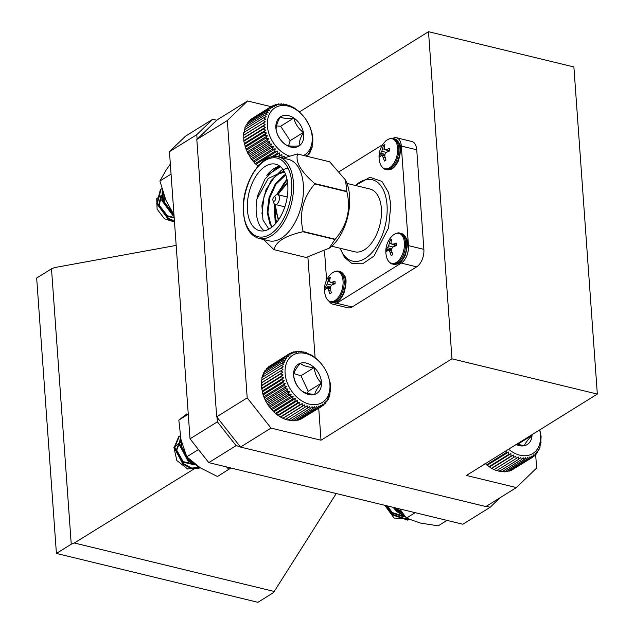 <?xml version="1.0" encoding="UTF-8"?>
<svg xmlns="http://www.w3.org/2000/svg" width="634" height="634" viewBox="0 0 634 634"><rect width="100%" height="100%" fill="white"/><g stroke="black" fill="none" stroke-linecap="round" stroke-linejoin="round"><path stroke-width="0.95" d="M415.183 512.676L406.426 518.121L420.524 523.098L438.221 525.832L446.97 520.387M406.426 518.121L399.737 508.936M280.949 368.1L261.398 380.249L261.256 385.963L263.062 394.942L265.543 400.839L268.927 406.346L275.354 413.376L280.276 416.942L285.451 419.423L304.994 407.274L304.7 404.857L302.386 406.18L302.244 403.676L299.819 404.793L299.827 402.225L297.314 403.137L297.489 400.529L294.905 401.227L295.246 398.604L292.607 399.087L293.138 396.472L290.459 396.733L291.164 394.142L288.47 394.197L289.373 391.654L286.679 391.503L287.765 389.038L285.094 388.69L286.362 386.312L283.731 385.773L285.181 383.507L282.606 382.793L284.23 380.662L281.742 379.79L283.533 377.801L281.139 376.778L283.081 374.956L280.799 373.806L282.891 372.158L280.735 370.906L282.962 369.448L280.949 368.1L283.295 366.84L281.425 365.43L283.873 364.368L282.178 362.91L284.714 362.069L283.176 360.58L285.783 359.953L284.428 358.464L287.083 358.051L285.918 356.585L288.605 356.387L287.614 354.961L290.317 354.969L289.516 353.613L292.203 353.82L291.592 352.552L294.255 352.956L293.827 351.783L296.443 352.377L296.189 351.331L298.733 352.092L298.654 351.196L301.118 352.116L301.198 351.371L303.559 352.433L303.789 351.862L311.571 355.135L316.493 358.701L320.939 363.195L324.719 368.425L327.667 374.155L330.259 383.15L330.449 391.828L329.926 391.955L329.965 394.507L329.339 394.427L329.22 397.019L328.507 396.733L328.214 399.349L327.437 398.841L326.962 401.465L326.13 400.743L325.48 403.343L324.616 402.416L323.776 404.967L322.904 403.826L321.874 406.323L321.01 404.975L319.798 407.385L318.965 405.839L317.571 408.145L316.778 406.418L315.209 408.597L314.48 406.703L312.744 408.74L312.102 406.687L310.2 408.558L309.661 406.37L307.609 408.074L307.181 405.752L304.994 407.274M285.815 419.042L288.066 420.223L307.609 408.074M288.288 419.653L290.657 420.707L310.2 408.558M290.729 419.97L293.193 420.889L312.744 408.74M294.144 420.294L295.666 420.746L315.209 408.597M296.823 420.025L298.02 420.294L317.571 408.145M299.438 419.415L300.254 419.534L319.798 407.385M301.998 418.448L321.874 406.323M289.516 353.613L269.878 365.992M287.614 354.961L268.071 367.11L267.833 367.823M285.918 356.585L266.375 368.734L266.082 369.876M284.428 358.464L264.885 370.613L264.608 372.126M283.176 360.58L263.633 372.729L263.34 375.352M282.178 362.91L262.627 375.059L262.508 377.658M281.425 365.43L261.882 377.579L261.921 380.123M180.278 435.907L178.685 436.683L174.128 447.62L182.909 464.096L191 468.431L198.997 468.225L200.178 467.726M180.492 437.127L179.176 444.489L187.957 460.966L196.889 465.491M180.254 435.788L179.327 436.287L174.762 447.232L183.543 463.708L191.634 468.043L200.082 467.662M180.627 437.84L179.802 444.093L188.583 460.569L195.708 464.627M181.372 441.288L173.914 447.509L176.823 460.49L187.791 469.089L198.711 466.759M181.506 441.85L179.731 442.572L176.72 450.172L183.163 461.639L195.193 464.239M181.966 443.641L181.768 447.033L188.211 458.509L189.463 459.444M181.57 442.12L179.097 442.968L176.086 450.56L182.537 462.035L194.139 464.793L195.264 464.286M181.736 442.77L181.134 447.422L187.585 458.897L191.531 461.275M306.975 353.859A27.833 20.019 58.1 0 0 288.335 385.377A27.833 20.019 58.1 0 0 327.247 397.256A27.833 20.019 58.1 0 0 306.975 353.859M300.254 363.274A17.284 12.434 58.1 0 0 293.574 374.575A17.284 12.434 58.1 0 0 300.841 390.132A17.284 12.434 58.1 0 0 314.789 394.388A17.284 12.434 58.1 0 0 321.47 383.087A17.284 12.434 58.1 0 0 314.202 367.53A17.284 12.434 58.1 0 0 300.254 363.274C296.268 368.116 294.041 371.881 293.574 374.575C294.192 380.82 296.617 386.003 300.841 390.132C303.71 392.652 308.354 394.071 314.789 394.388C315.217 391.757 317.444 387.992 321.47 383.087C317.293 379.053 314.868 373.87 314.202 367.53C307.775 367.221 303.123 365.802 300.254 363.274M307.062 393.286L308.227 391.321L300.96 375.764L293.811 373.584M308.227 391.321L321.47 383.087M300.96 375.764L314.202 367.53M282.891 372.158L261.525 385.448M280.799 373.806L261.256 385.963M261.192 383.055L280.735 370.906M282.962 369.448L261.596 382.73M283.081 374.956L261.715 388.238M281.139 376.778L261.588 388.927M283.533 377.801L262.159 391.083M281.742 379.79L262.199 391.939M284.23 380.662L262.864 393.944M282.606 382.793L263.062 394.942M285.181 383.507L263.807 396.789M283.731 385.773L264.188 397.922M286.362 386.312L264.988 399.594M285.094 388.69L265.543 400.839M287.765 389.038L266.391 402.321M286.679 391.503L267.136 403.652M289.373 391.654L268 404.944M288.47 394.197L268.927 406.346M291.164 394.142L269.799 407.424M290.459 396.733L270.908 408.882M293.138 396.472L271.764 409.754M292.607 399.087L273.064 411.236M295.246 398.604L273.88 411.886M294.905 401.227L275.354 413.376M297.489 400.529L276.115 413.82M297.314 403.137L277.771 415.286M299.827 402.225L278.461 415.516M299.819 404.793L280.276 416.942M302.244 403.676L280.87 416.958M302.386 406.18L282.843 418.329M304.7 404.857L283.335 418.139M323.776 404.967L321.969 406.093M325.48 403.343L324.014 404.254M326.962 401.465L325.773 402.21M328.214 399.349L327.239 399.951M329.22 397.019L328.428 397.51M329.965 394.507L329.323 394.903M330.449 391.828L329.934 392.153M306.396 352.655L305.897 352.972M303.789 351.862L303.163 352.25M301.198 351.371L300.421 351.846M298.654 351.196L297.711 351.783M296.189 351.331L295.032 352.052M293.827 351.783L292.409 352.67M291.592 352.552L289.849 353.637M284.42 157.731L284.325 156.123L281.9 157.224L281.916 154.656L279.404 155.552L279.586 152.945L276.995 153.626L277.351 151.003L274.712 151.471L275.251 148.855L272.572 149.101L273.294 146.517L270.599 146.557L271.511 144.013L268.816 143.855L269.918 141.39L267.247 141.025L268.531 138.656L265.9 138.109L267.366 135.85L264.798 135.129L266.438 132.997L263.95 132.118L265.757 130.136L263.364 129.114L265.321 127.299L263.047 126.142L265.155 124.51L263.007 123.242L265.242 121.799L263.237 120.452L243.686 132.601L243.821 141.263L246.357 150.258L251.056 158.706L255.161 163.62L258.212 166.227M263.237 120.452L265.591 119.2L263.736 117.781L266.193 116.743L264.505 115.285L267.041 114.453L265.527 112.971L268.134 112.353L266.795 110.871L269.45 110.467L268.293 109L270.98 108.818L270.013 107.4L272.707 107.423L271.923 106.068L252.3 118.407M270.013 107.4L250.462 119.549L250.232 120.23M268.293 109L248.75 121.157L248.457 122.267M266.795 110.871L247.252 123.02L246.967 124.502M265.527 112.971L245.976 125.12L245.762 126.927M264.505 115.285L244.954 127.434L244.819 130.025M263.736 117.781L244.193 129.93L244.217 132.482M161.844 188.766L160.402 189.582L156.772 203.657L168.002 218.896L174.445 221.369M162.304 190.358L161.821 200.526L173.05 215.766L174.088 216.352M161.821 188.702L161.036 189.186L157.406 203.268L168.636 218.508L174.413 220.854M162.518 191.064L162.447 200.13L174.033 215.576M163.501 194.059L156.733 198.6L157.081 209.061L164.349 218.714L174.493 222.035M163.651 194.48L161.567 195.391L159.253 205.178L167.431 215.782L174.176 217.573M164.158 195.898L164.301 202.04L172.527 212.675M163.746 194.757L160.933 195.787L158.619 205.567L166.797 216.17L174.199 217.914M163.913 195.224L163.667 202.436L171.846 213.032L173.209 213.745M303.67 155.481A27.833 20.019 58.1 0 0 310.058 127.41A27.833 20.019 58.1 0 0 284.745 105.537A27.833 20.019 58.1 0 0 267.437 126.562A27.833 20.019 58.1 0 0 289.437 156.051M280.276 116.949A17.284 12.434 58.1 0 0 276.186 130.311A17.284 12.434 58.1 0 0 285.696 144.742A17.284 12.434 58.1 0 0 299.296 145.804A17.284 12.434 58.1 0 0 303.385 132.435A17.284 12.434 58.1 0 0 293.875 118.011A17.284 12.434 58.1 0 0 280.276 116.949C277.145 122.473 275.782 126.927 276.186 130.311C277.549 136.191 280.719 140.994 285.696 144.742C288.446 146.2 292.979 146.557 299.296 145.804C298.868 142.492 300.231 138.038 303.385 132.435C298.463 128.773 295.293 123.971 293.875 118.011C287.559 118.764 283.026 118.415 280.276 116.949M288.581 145.749L290.134 140.669L280.632 126.245L276.487 125.92M290.134 140.669L303.385 132.435M280.632 126.245L293.875 118.011M271.923 106.068L274.609 106.29L274.015 105.03L276.67 105.45L276.25 104.285L278.865 104.887L278.619 103.857L281.163 104.634L281.092 103.738L283.557 104.673L283.644 103.936L285.997 105.006L286.235 104.452L288.478 105.64L288.85 105.268L294.017 107.796L298.923 111.394L305.319 118.471L310.018 126.911L311.968 132.902L312.871 138.878L312.681 144.568L312.158 144.687L312.182 147.239L311.548 147.143L311.421 149.735L310.7 149.434L310.391 152.049L309.614 151.534L309.123 154.149L308.29 153.42L307.625 156.019L306.761 155.068L306.404 156.146M265.757 130.136L244.383 143.419M263.95 132.118L244.407 144.267M243.821 141.263L263.364 129.114M265.321 127.299L243.955 140.582M263.047 126.142L243.504 138.291M266.438 132.997L245.065 146.28M264.798 135.129L245.255 147.278M267.366 135.85L245.992 149.133M265.9 138.109L246.357 150.258M268.531 138.656L247.157 151.938M267.247 141.025L247.704 153.174M269.918 141.39L248.544 154.672M268.816 143.855L249.273 156.004M271.511 144.013L250.137 157.303M270.599 146.557L251.056 158.706M273.294 146.517L251.928 159.8M272.572 149.101L253.021 161.25M275.251 148.855L253.877 162.138M274.712 151.471L255.161 163.62M277.351 151.003L255.985 164.285M276.995 153.626L271.479 157.058M259.425 164.547L257.452 165.775M279.586 152.945L273.563 156.693M279.404 155.552L277.43 156.772M281.916 154.656L278.263 156.931M281.9 157.224L281.227 157.644M284.325 156.123L281.694 157.763M307.625 156.019L307.133 156.321M309.123 154.149L307.918 154.902M310.391 152.049L309.408 152.667M311.421 149.735L310.612 150.242M312.182 147.239L311.532 147.643M312.681 144.568L312.158 144.901M288.85 105.268L288.359 105.577M286.235 104.452L285.625 104.832M283.644 103.936L282.883 104.412M281.092 103.738L280.165 104.317M278.619 103.857L277.486 104.57M276.25 104.285L274.855 105.157M274.015 105.03L272.295 106.1M265.242 121.799L243.868 135.082M263.007 123.242L243.456 135.399M265.155 124.51L243.781 137.792M484.939 463.399L491.413 468.336L496.604 470.682L516.147 458.533L515.822 456.139L513.54 457.502L513.358 455.022L510.956 456.187L510.933 453.635L508.436 454.586L508.571 451.994L506.003 452.731L506.312 450.116M496.937 470.262L499.212 471.411L518.763 459.262L518.311 456.979L516.147 458.533M499.41 470.808L501.795 471.831L521.346 459.682L520.776 457.518L518.763 459.262M502.603 471.331L504.323 471.942L523.866 459.785L523.209 457.772L521.346 459.682M505.314 471.324L506.772 471.728L526.315 459.579L525.578 457.724L523.866 459.785M507.985 470.975L509.102 471.205L528.645 459.056L527.845 457.376L526.315 459.579M510.592 470.285L511.305 470.373L530.848 458.224L530 456.726L528.645 459.056M513.136 469.239L532.885 457.098L532.021 455.798L530.848 458.224M385.393 505.456L391.574 514.626L407.638 520.11L409.485 519.492M393.112 507.327L396.622 511.487L405.284 516.678M386.272 505.67L392.208 514.229L408.272 519.721L409.31 519.412M394.205 507.596L397.249 511.099L404.651 515.862M384.743 505.298L394.118 518.089L407.099 518.438M387.596 505.987L392.145 512.478L403.731 516.195L404.674 515.902M395.878 508L402.162 512.502M386.724 505.781L391.511 512.874L403.097 516.591L404.746 515.989M394.673 507.707L396.559 509.736L402.725 513.294M508.603 449.221A27.833 20.019 58.1 0 0 532.782 453.524A27.833 20.019 58.1 0 0 539.621 429.939M516.187 444.513A17.284 12.434 58.1 0 0 524.366 445.718A17.284 12.434 58.1 0 0 532.021 435.384A17.284 12.434 58.1 0 0 532.037 434.655M516.821 444.117L524.366 445.718C525.134 443.388 527.686 439.941 532.021 435.384L518.77 443.618L518.541 443.039M518.105 444.521L518.77 443.618M539.811 429.82L541.111 436.509L540.659 444.973L540.057 444.941L539.978 447.525L539.28 447.279L539.027 449.894L538.258 449.443L537.83 452.066L537.014 451.392L536.396 453.999L535.54 453.112L534.739 455.688L533.876 454.586L532.885 457.098M506.003 452.731L486.46 464.888M508.571 451.994L487.205 465.277M508.436 454.586L488.893 466.743M510.933 453.635L489.559 466.917M510.956 456.187L491.413 468.336M513.358 455.022L491.984 468.304M513.54 457.502L493.997 469.651M515.822 456.139L494.457 469.422M534.739 455.688L533.028 456.749M536.396 453.999L535.001 454.871M537.83 452.066L536.689 452.771M539.027 449.894L538.1 450.473M539.978 447.525L539.217 447.992M540.659 444.973L540.049 445.353M541.087 442.263L540.596 442.572M173.985 214.91L165.839 200.098L159.911 181.023L171.061 174.096M159.911 181.023L166.322 169.793L170.34 164.079M230.871 467.987L217.446 476.522L200.289 467.797L186.737 456.829L180.983 439.592L178.836 420.112L188.274 414.248M178.836 420.112L186.911 413.867M228.977 469.358L226.433 466.909M186.737 456.829L198.268 449.657M535.651 454.459L536.626 468.035L516.385 487.586L466.386 475.468L597.331 394.071L451.963 358.82L321.018 440.218L271.019 428.093L240.5 447.065L216.693 416.831L196.809 139.496L217.05 119.945L247.569 100.972L270.987 106.655M271.019 428.093L247.205 397.859L216.693 416.831M516.385 487.586L485.866 506.558L240.5 447.065M451.963 358.82L428.513 31.7L299.454 111.925M428.513 31.7L573.881 66.95L597.331 394.071M247.205 397.859L227.329 120.531L196.809 139.496M227.329 120.531L247.569 100.972M321.018 440.218L318.728 408.28M315.098 357.695L307.886 257.047M392.398 263.99A15.874 8.9 103.6 0 0 397.177 263.007A15.874 8.9 103.6 0 0 405.459 246.634A15.874 8.9 103.6 0 0 399.88 233.138C397.811 231.901 392.319 235.293 392.557 235.65A15.446 8.662 103.6 0 1 404.397 242.695A15.446 8.662 103.6 0 1 396.298 262.413A15.446 8.662 103.6 0 1 387.041 258.403C386.661 258.617 389.989 264.148 392.398 263.99L393.627 264.291A15.874 8.9 103.6 0 0 398.398 263.3A15.874 8.9 103.6 0 0 406.679 246.935A15.874 8.9 103.6 0 0 401.108 233.439C402.812 233.645 404.429 235.103 405.966 237.798C408.122 240.175 407.852 246.095 405.158 255.573C400.894 263.617 398.255 263.554 397.383 264.045L393.627 264.291M396.44 244.296L396.543 245.517L393.365 246.761A21.429 12.688 152.8 0 0 391.828 248.457A21.429 16.254 92.6 0 0 391.638 250.977L392.779 254.662L391.226 255.629L389.926 252.039A21.429 12.078 -148.4 0 1 388.951 250.24A21.429 0.959 -175.4 0 0 387.762 250.248L386.526 251.738L386.399 250.541L386.352 249.336L387.572 247.617A21.429 15.2 -16.5 0 1 388.626 245.81A21.429 18.766 -91.3 0 1 389.308 243.401L390.116 240.191L390.861 239.684L391.669 239.224L391.012 242.339A21.429 9.565 42.2 0 0 391.511 244.019A21.429 3.471 14.6 0 1 393.183 244.13L396.369 243.115L396.44 244.296M393.183 244.13L396.527 245.382M391.511 244.019L395.909 245.738M390.116 240.191L391.218 241.023M389.308 243.401L391.44 243.828M388.626 245.81L393.088 247.046M387.572 247.617L391.757 249.051M386.352 249.336L391.701 249.709M388.951 250.24L391.654 250.541M389.926 252.039L392.01 252.372M331.043 302.133A15.874 8.9 103.6 0 0 335.822 301.142A15.874 8.9 103.6 0 0 344.103 284.777A15.874 8.9 103.6 0 0 338.524 271.281C336.456 270.036 330.964 273.428 331.202 273.793A15.446 8.662 103.6 0 1 343.042 280.83A15.446 8.662 103.6 0 1 334.942 300.548A15.446 8.662 103.6 0 1 325.686 296.546C325.305 296.752 328.634 302.283 331.043 302.133L332.271 302.426A15.874 8.9 103.6 0 0 337.042 301.443A15.874 8.9 103.6 0 0 345.324 285.078A15.874 8.9 103.6 0 0 339.753 271.574C341.457 271.788 343.073 273.238 344.603 275.941C346.766 278.31 346.497 284.238 343.802 293.716C339.539 301.76 336.9 301.697 336.028 302.188L332.271 302.426M335.085 282.439L335.188 283.652L332.01 284.904A21.429 12.688 152.8 0 0 330.472 286.592A21.429 16.254 92.6 0 0 330.282 289.12L331.423 292.805L329.87 293.772L328.571 290.182A21.429 12.078 -148.4 0 1 327.596 288.383A21.429 0.959 -175.4 0 0 326.407 288.391L325.171 289.881L325.044 288.676L324.996 287.479L326.217 285.76A21.429 15.2 -16.5 0 1 327.271 283.945A21.429 18.766 -91.3 0 1 327.952 281.544L328.761 278.326L329.506 277.819L330.314 277.359L329.656 280.482A21.429 9.565 42.2 0 0 330.148 282.162A21.429 3.471 14.6 0 1 331.828 282.273L335.014 281.25L335.085 282.439M331.828 282.273L335.172 283.525M330.148 282.162L334.554 283.881M328.761 278.326L329.862 279.166M327.952 281.544L330.084 281.971M327.271 283.945L331.733 285.189M326.217 285.76L330.401 287.194M324.996 287.479L330.346 287.844M327.596 288.383L330.298 288.676M328.571 290.182L330.655 290.515M380.257 163.802C379.877 164.016 383.213 169.547 385.615 169.389A15.874 8.9 103.6 0 0 390.393 168.406A15.874 8.9 103.6 0 0 398.723 148.142A15.874 8.9 103.6 0 0 393.096 138.537C391.027 137.301 385.535 140.693 385.773 141.049A15.446 8.662 103.6 0 1 385.781 141.041A15.446 8.662 103.6 0 1 397.621 148.094A15.446 8.662 103.6 0 1 391.051 166.639A15.446 8.662 103.6 0 1 380.257 163.802A15.446 8.662 103.6 0 1 380.162 163.532M389.656 149.695L389.759 150.916L386.589 152.16A21.429 12.688 152.8 0 0 385.044 153.856A21.429 16.254 92.6 0 0 384.854 156.376L385.995 160.061L385.195 160.56L384.442 161.028L383.15 157.438A21.429 12.078 -148.4 0 1 382.167 155.647A21.429 0.959 -175.4 0 0 380.986 155.647L379.742 157.137L379.615 155.94L379.576 154.736L380.796 153.016A21.429 15.2 -16.5 0 1 381.85 151.209A21.429 18.766 -91.3 0 1 382.524 148.8L383.332 145.59L384.085 145.083L384.893 144.623L384.236 147.738A21.429 9.565 42.2 0 0 384.727 149.418A21.429 3.471 14.6 0 1 386.399 149.529L389.585 148.514L389.656 149.695M386.399 149.529L389.744 150.781M384.727 149.418L389.133 151.138M383.332 145.59L384.442 146.422M382.524 148.8L384.664 149.228M381.85 151.209L386.312 152.445M380.796 153.016L384.981 154.45M379.576 154.736L384.925 155.108M382.167 155.647L384.87 155.94M383.15 157.438L385.226 157.771M345.498 180.001L345.958 180.967A41.876 23.474 103.6 0 1 349.58 195.961A41.876 23.474 103.6 0 1 329.712 247.949L306.151 257.467L274.07 249.685C275.647 241.713 285.268 235.737 302.925 231.751A49.262 27.619 -76.4 0 0 303.123 231.442L335.204 239.216C347.202 225.26 351.085 209.426 346.869 191.714A49.262 27.619 -76.4 0 0 346.838 191.349L345.498 180.001L329.648 161.789A49.262 27.619 -76.4 0 0 329.434 161.733L297.354 153.951L283.327 158.151M328.832 248.623L335.006 239.525A49.262 27.619 -76.4 0 0 335.204 239.216M274.07 249.685A49.262 27.619 -76.4 0 1 273.856 249.63L263.538 239.533M335.006 239.525L302.925 231.751M346.869 191.714L314.789 183.939C302.83 197.729 298.939 213.563 303.123 231.442M329.648 161.789L297.568 154.007C295.182 161.852 300.912 171.703 314.765 183.567L346.838 191.349M278.58 157.002L288.494 159.403A41.876 23.474 103.6 0 1 303.314 184.589A41.876 23.474 103.6 0 1 268.761 240.793L258.846 238.392A41.876 23.474 103.6 0 0 291.521 203.229A41.876 23.474 103.6 0 0 278.58 157.002C261.501 151.447 240.651 185.12 243.448 212.652C244.795 227.059 249.923 235.642 258.846 238.392M247.426 209.973A34.212 19.178 103.6 0 1 275.671 164.182A34.212 19.178 103.6 0 1 286.251 201.953A34.212 19.178 103.6 0 1 259.552 230.681A34.212 19.178 103.6 0 1 247.426 209.973M279.8 166.829L275.322 168.723L265.02 179.042L257.943 194.9L256.968 198.981A34.212 19.178 -76.4 0 0 256.239 212.113A34.212 19.178 -76.4 0 0 264.18 230.8M279.848 166.195A34.212 19.178 -76.4 0 0 266.811 175.396L280.521 166.742M287.939 167.939L281.441 170.205L271.138 180.524L264.061 196.382L261.961 213.499M256.968 198.981L268.158 178.511L284.024 171.085M272.034 226.988L269.925 224L267.168 212.247L269.038 197.618L275.172 184.066L284.056 175.253L285.609 174.453M275.299 223.913L274.102 203.641M276.598 194.717L286.964 179.034M287.115 179.763L277.47 194.614M274.776 204.299L275.774 223.374M285.783 174.921L275.933 184.248L269.799 197.8L267.928 212.43L270.686 224.182L272.382 226.703M284.523 172.004L278.706 173.954L274.562 177.092L266.129 189.36L261.913 205.305L262.967 219.982L268.879 229.112M284.436 171.838A29.275 16.413 -76.4 0 0 274.562 177.092M284.753 182.196A31.47 17.641 -76.4 0 0 281.488 187.418M275.362 212.683A31.47 17.641 -76.4 0 0 276.63 222.36M273.761 197.158L275.433 195.494A5.064 2.837 103.6 0 1 277.613 194.646A5.064 2.837 103.6 0 1 279.412 197.713A5.064 2.837 103.6 0 1 275.227 204.489A5.064 2.837 103.6 0 1 273.674 202.737L272.961 200.487A2.33 1.308 103.6 0 1 273.761 197.158A2.33 1.308 103.6 0 1 275.592 198.18A2.33 1.308 103.6 0 1 274.577 200.994A2.33 1.308 103.6 0 1 272.961 200.487M355.42 185.477A41.876 23.474 103.6 0 1 372.19 179.699A41.876 23.474 103.6 0 1 387.025 205.036A41.876 23.474 103.6 0 1 352.456 261.089A41.876 23.474 103.6 0 1 340.196 248.274M347.004 183.44L369.931 189.003A32.302 18.109 103.6 0 1 381.383 208.546A32.302 18.109 103.6 0 1 354.707 251.793L331.78 246.23M392.644 138.45A13.686 7.671 103.6 0 1 396.472 137.768L411.894 141.509A13.686 7.671 103.6 0 1 416.736 149.782L423.877 249.368A13.686 7.671 103.6 0 1 416.696 266.835L352.108 306.975A13.686 7.671 103.6 0 1 347.995 307.831L332.573 304.09A13.686 7.671 103.6 0 1 329.276 301.396M352.108 306.975L336.694 303.242L401.274 263.094L416.696 266.835M336.694 303.242A13.686 7.671 103.6 0 1 332.573 304.09M324.537 251.294L326.597 280.062M382.754 144.584L339.57 171.434M396.472 137.768A13.686 7.671 103.6 0 1 401.322 146.05L416.736 149.782M423.877 249.368L408.462 245.627L401.322 146.05M408.462 245.627A13.686 7.671 103.6 0 1 401.274 263.094M486.278 506.297L490.193 507.248L462.86 524.239L208.784 462.63L190.034 438.823L169.452 151.653L185.39 136.255L212.723 119.263L216.749 120.238M212.723 119.263L196.786 134.662L169.452 151.653M190.034 438.823L217.367 421.832L217.042 417.275M197.111 139.211L196.786 134.662M217.367 421.832L236.117 445.639L208.784 462.63M240.151 446.621L236.117 445.639M490.193 507.248L500.004 497.769M56.41 553.442L36.669 278.033L51.505 268.816L71.246 544.218L56.41 553.442L257.911 602.3L272.747 593.083L274.229 591.467L336.226 493.537M176.173 245.406L54.587 267.588L51.505 268.816M71.246 544.218L74.329 542.997L274.229 591.467M74.329 542.997L198.165 466.386M394.324 138.838A15.874 8.9 103.6 0 1 399.903 152.334A15.874 8.9 103.6 0 1 391.622 168.699A15.874 8.9 103.6 0 1 386.843 169.69L390.599 169.444C391.471 168.953 394.11 169.016 398.374 160.973C401.068 151.494 401.338 145.574 399.182 143.197C397.653 140.502 396.028 139.044 394.324 138.838L393.096 138.537M243.718 212.287C241.982 202.103 247.323 172.083 264.972 160.584C282.693 150.092 291.695 171.204 291.505 182.576C293.241 192.76 287.907 222.78 270.25 234.271C252.53 244.764 243.527 223.659 243.718 212.287M278.667 219.602L275.322 209.767L275.402 204.528M277.795 194.686L287.59 182.782M340.149 248.259L344.484 257.404L352.124 263.681L362.688 263.776L373.965 256.081L388.555 227.923L390.845 204.568L388.555 192.522L381.93 181.419L369.899 177.282L355.381 185.469M179.319 436.287L178.685 436.683M179.097 442.968L179.731 442.58M161.424 188.932L160.798 189.32M161.202 195.605L161.836 195.217M399.88 233.138L401.108 233.439M392.541 235.666A21.453 21.453 0 0 0 386.685 257.293M338.524 271.281L339.753 271.574M331.186 273.801A21.453 21.453 0 0 0 325.329 295.436M385.615 169.389L386.843 169.69M385.781 141.041A21.453 21.453 0 0 0 380.154 163.501M278.271 220.18L275.164 204.473M277.549 194.63L287.503 182.093M275.227 204.489L284.848 206.819M277.613 194.646L287.234 196.976"/></g></svg>
